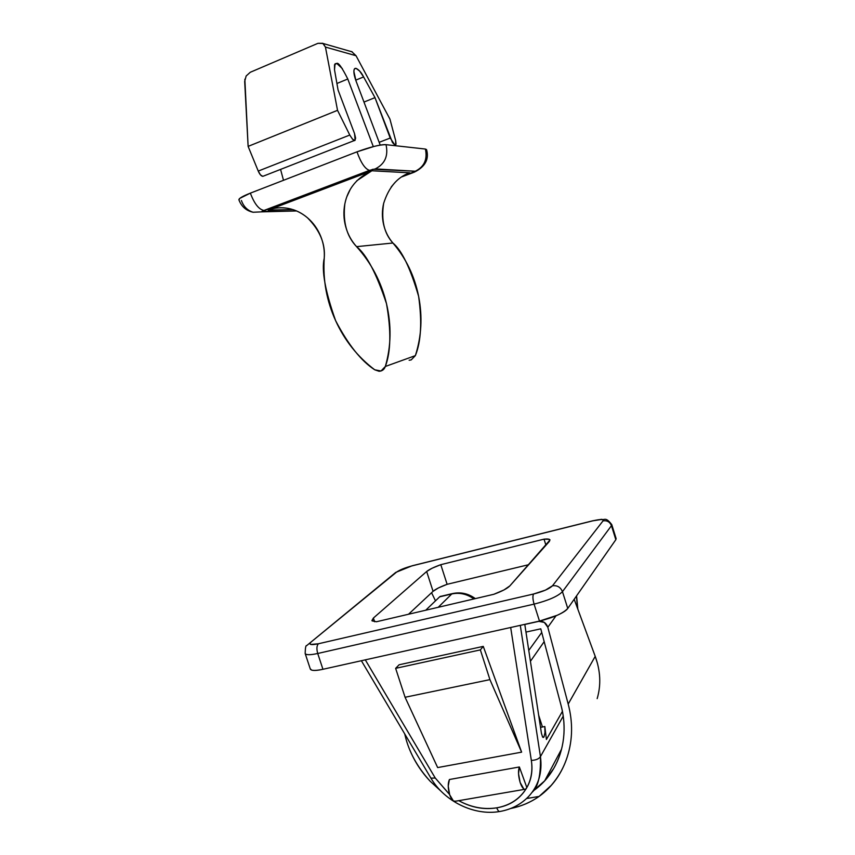 <?xml version="1.0" encoding="UTF-8"?>
<svg xmlns="http://www.w3.org/2000/svg" width="855" height="855" viewBox="0 0 855 855"><rect width="100%" height="100%" fill="white"/><g stroke="black" fill="none" stroke-linecap="round" stroke-linejoin="round"><path stroke-width="1.28" d="M527.653 797.469L528.614 796.486C538.575 785.649 542.519 772.354 540.446 756.611C538.96 758.919 535.935 760.191 531.34 760.426C532.836 770.494 531.276 779.642 526.669 787.861M526.06 788.887C519.445 799.169 509.676 805.485 496.744 807.825C497.877 810.69 499.021 811.897 500.164 811.448C499.021 811.897 497.877 810.69 496.744 807.825C485.052 809.76 473.456 807.922 461.946 802.321L458.75 800.665C471.169 807.398 483.823 809.792 496.744 807.825C508.49 805.859 517.66 800.44 524.243 791.57L526.114 788.812M526.584 788.043C531.361 779.942 532.943 770.74 531.34 760.426L510.681 627.495L531.34 760.426C535.935 760.191 538.971 758.909 540.446 756.611L520.289 625.358L540.446 756.611L563.231 716.127L540.446 756.611C540.884 775.218 538.126 787.102 532.173 792.254M528.443 796.668L527.599 797.523M577.585 608.493L576.42 596.074L577.585 608.493M542.433 726.985L540.52 727.349L542.433 726.985L538.661 715.197L542.433 726.985L544.827 726.526L546.42 739.468L562.43 711.371L546.42 739.468L544.838 726.579M544.827 726.526L544.956 732.596L543.994 736.892L542.583 737.021L541.418 733.248L524.788 624.353L541.418 733.248M435.484 600.841L431.572 592.718L435.484 600.841M449.612 794.573L435.238 778.007L365.299 659.857L435.238 778.007L430.92 778.168L435.238 778.007L449.57 794.445M455.704 801.188L453.439 801.017L449.666 794.755L448.223 786.108L449.42 779.514L519.37 766.978L518.536 773.647L520.139 782.464C518.269 775.891 518.012 770.729 519.37 766.978L526.819 787.466L525.633 789.186C523.784 789.87 521.945 787.626 520.139 782.464L523.752 788.909C525.098 789.902 526.114 789.422 526.819 787.466L519.37 766.978L449.42 779.514C447.764 783.244 447.849 788.321 449.666 794.755C451.472 799.799 453.428 801.969 455.523 801.242M521.625 752.154L483.267 646.38L399.103 664.784L483.267 646.38L480.36 649.896L395.63 668.343L399.103 664.784L395.63 668.343L480.36 649.896L489.926 679.629L405.078 697.274L395.63 668.343L405.078 697.274L489.926 679.629L521.625 752.154L437.653 767.576L521.625 752.154L483.267 646.38L480.36 649.896L489.926 679.629L521.625 752.154M544.956 732.596L543.994 736.892L542.465 736.85M447.122 584.307L528.7 564.685L447.122 584.307C440.314 586.776 435.633 589.116 433.068 591.318L438.487 587.909L447.122 584.307L440.795 564.674L447.122 584.307M530.431 661.289L544.175 641.656L530.431 661.289M441.896 596.298L439.652 596.833L425.726 610.224L439.652 596.833L451.771 593.958L438.209 607.307L451.771 593.958L453.374 593.381L451.771 593.958C459.541 592.301 466.926 593.969 473.927 598.949C466.926 593.969 459.541 592.301 451.771 593.958L439.652 596.833M441.33 596.224L440.325 596.373M437.653 767.576L405.078 697.274L437.653 767.576M528.775 650.441L541.739 632.454L528.775 650.441M310.194 668.685L311.583 670.074C313.657 670.769 317.44 670.502 322.944 669.283L539.484 621.083L557.321 615.237C562.857 612.757 566.341 610.491 567.763 608.45L615.835 539.697L616.028 538.308M408.519 614.253L433.068 591.318L426.666 571.503C429.263 569.398 433.977 567.122 440.795 564.674L544.026 539.152L545.95 545.255L544.026 539.152C547.574 538.778 549.573 539.045 550.022 539.965L509.826 585.921C507.304 588.507 501.981 591.286 493.859 594.278L376.435 621.756L371.914 620.591L373.4 618.037L374.618 621.735L373.4 618.037L426.666 571.503L433.068 591.318L408.519 614.253M310.344 669.123C311.316 670.79 315.516 670.844 322.944 669.283L539.484 621.083C553.784 617.492 563.21 613.281 567.763 608.45L615.835 539.697L611.453 525.665L611.742 524.564L611.453 525.665L615.835 539.697L616.102 538.543M322.944 669.283L317.729 653.487C310.301 655.09 306.122 655.112 305.182 653.541C306.122 655.112 310.301 655.09 317.729 653.487L322.944 669.283M539.484 621.083L534.086 604.122L317.729 653.487L534.086 604.122L539.484 621.083M567.763 608.45L562.462 591.671C557.845 596.32 548.386 600.477 534.086 604.122C548.386 600.477 557.845 596.32 562.462 591.671L567.763 608.45M611.453 525.665L562.462 591.671C560.538 587.139 557.204 585.183 552.469 585.793L603.042 520.866C603.726 519.979 603.074 519.541 601.086 519.53L592.889 520.823L411.971 565.892L402.801 568.885L396.506 572.155L311.295 641.838C309.638 643.206 309.478 644.072 310.846 644.456L318.381 643.772L533.584 594.001L545.426 590.132L552.469 585.793C549.338 588.839 543.043 591.575 533.584 594.001C532.558 595.924 532.718 599.291 534.086 604.122C532.718 599.291 532.558 595.924 533.584 594.001L318.381 643.772C316.692 645.728 316.478 648.966 317.729 653.487C316.478 648.966 316.692 645.728 318.381 643.772C310.76 645.301 308.399 644.659 311.295 641.838L396.506 572.155C399.766 569.879 404.917 567.795 411.971 565.892L592.889 520.823C600.381 519.103 603.769 519.124 603.042 520.866L552.469 585.793C557.204 585.183 560.538 587.139 562.462 591.671L611.453 525.665C609.85 521.881 607.05 520.289 603.042 520.866C607.05 520.289 609.85 521.881 611.453 525.665M376.435 621.756L372.085 620.89L373.4 618.037L426.666 571.503L432.128 568.212L440.795 564.674L544.026 539.152L549.252 539.313L549.498 541.268L509.826 585.921L503.969 589.95L493.859 594.278L376.435 621.756M412.676 565.657L411.971 565.892L412.676 565.657M373.304 146.611L347.782 79.002L336.923 83.48L347.782 79.002L373.304 146.611M280.568 169.408L283.497 180.298L280.568 169.408M354.857 140.412L355.627 138.168L354.526 133.54L338.067 90.01L334.508 69.779L334.54 64.702L336.752 63.409L335.053 63.804L334.508 69.779L338.067 90.01L354.526 133.54L355.146 140.22M342.353 68.603L336.752 63.409C338.356 62.33 342.032 67.524 347.782 79.002L347.59 78.51M258.242 171.075C259.664 174.335 261.17 176.087 262.752 176.333L260.444 174.847L258.242 171.075L349.781 135.047L258.242 171.075L248.121 146.387L258.242 171.075M354.836 140.423C354.248 141.31 352.57 139.515 349.781 135.047L337.533 110.327L248.121 146.387L337.533 110.327L325.445 47.078L322.752 43.284L317.975 43.316L250.269 72.28L246.144 75.999L250.269 72.28L317.975 43.316L323.158 43.509L325.445 47.078L337.533 110.327L349.781 135.047L352.517 139.194L354.836 140.423M244.851 79.205L248.121 146.387L244.68 81.449L246.144 75.999M349.043 50.969L351.726 51.631L356.033 55.725L389.923 119.069L395.662 140.594L395.705 144.858M394.86 144.965L390.211 138.04L379.171 142.325L390.211 138.04L374.982 97.63L363.984 102.066L374.982 97.63L363.599 76.929L355.723 80.156L363.599 76.929L374.982 97.63L392.456 142.496L394.775 144.923L396.047 144.153L395.662 140.594L389.923 119.069L356.033 55.725L325.445 47.078L356.022 55.703M356.15 68.4L354.643 68.753C353.307 70.612 353.767 74.663 356.001 80.915L380.219 145.104L356.001 80.915L353.885 71.478C353.917 69.052 354.675 68.026 356.15 68.4C359.025 69.843 361.505 72.686 363.599 76.929L359.645 71.093L356.15 68.4M409.128 360.233L411.17 359.923L415.359 355.637C421.066 341.637 422.156 321.865 418.619 296.322C410.336 268.032 401.765 250.269 392.905 243.012L356.567 246.646C346.67 236.258 342.759 222.011 344.843 203.918C347.846 188.72 356.866 177.669 371.893 170.765L268.16 210.116L292.805 209.561L268.16 210.116C273.621 207.915 279.906 207.284 287.034 208.203M290.059 208.802L291.459 209.165C297.177 210.747 302.52 213.632 307.501 217.811C319.941 230.38 325.52 243.835 324.237 258.178C324.75 250.536 323.521 243.119 320.55 235.927C317.568 228.745 313.219 222.706 307.501 217.811C301.772 212.927 295.413 209.806 288.413 208.438C281.445 207.102 274.722 207.647 268.246 210.084L371.807 170.808L356.77 180.768M374.757 369.809C361.27 361.12 348.231 344.747 335.62 320.678C325.199 291.234 321.405 270.404 324.237 258.178C322.805 279.991 326.61 300.821 335.62 320.678C344.64 340.525 357.689 356.898 374.757 369.809L379.075 371.284C382.196 371.113 384.28 369.51 385.338 366.474L415.359 355.637L385.338 366.474L381.02 370.985L374.757 369.809M344.843 203.918C343.347 211.57 343.635 219.19 345.719 226.757C347.803 234.323 351.426 240.95 356.567 246.646C366.485 254.48 376.457 273.472 386.481 303.632C391.28 330.8 390.895 351.736 385.338 366.474C391.184 346.2 391.569 325.263 386.481 303.632C381.309 282.011 371.337 263.009 356.567 246.646L392.905 243.012C388.352 237.711 385.252 231.545 383.606 224.534C381.971 217.501 381.982 210.458 383.649 203.372C381.052 220.12 384.141 233.34 392.905 243.012C405.975 258.242 414.547 276.005 418.619 296.322C422.616 316.639 421.526 336.41 415.359 355.637L411.17 359.923M409.663 172.838L371.893 170.765L409.748 172.806C397.479 177.038 388.79 187.234 383.649 203.372M238.973 200.059L239.785 198.381L250.365 193.134L356.984 151.837L374.159 146.397C379.844 144.997 383.799 144.42 386.033 144.677L425.405 149.048L426.602 149.796M426.549 149.614L425.405 149.048C427.618 159.383 424.251 166.778 415.316 171.224C424.251 166.778 427.618 159.383 425.405 149.048L386.033 144.677C388.48 155.963 384.889 164.042 375.27 168.895C384.889 164.042 388.48 155.963 386.033 144.677C379.834 144.613 370.151 147.007 356.984 151.837C360.949 162.888 365.128 169.066 369.52 170.359L375.27 168.895L415.316 171.224L412.901 172.71L401.797 176.867L415.316 171.224L372.908 169.279L261.865 211.452L296.567 210.961L262.132 211.837C261.17 211.784 261.79 211.313 263.992 210.437L369.52 170.359C365.128 169.066 360.949 162.888 356.984 151.837L250.365 193.134C254.341 203.746 258.883 209.518 263.992 210.437C258.883 209.518 254.341 203.746 250.365 193.134C242.756 196.148 238.93 198.36 238.887 199.76M391.259 186.914L394.967 182.532M350.229 189.457L346.82 196.768M253.112 212.254L262.132 211.837L253.112 212.254C247.48 210.501 243.579 206.579 241.409 200.498M414.183 172.208L401.775 176.878M263.703 176.002L262.752 176.333M351.875 51.706L349.139 50.99M568.094 754.121L567.378 756.493C564.054 767.149 558.614 776.832 551.058 785.553L539.11 796.422C530.602 802.353 521.123 806.383 510.681 808.499M597.463 663.427L595.219 656.351L568.19 704.06C572.957 722.154 572.69 739.639 567.378 756.493C562.002 773.305 552.576 786.621 539.11 796.422L526.541 798.538L539.11 796.422C530.581 802.396 521.101 806.425 510.659 808.509M538.896 621.222L524.81 624.46L538.8 621.35L544.346 622.429L547.82 627.271L568.19 704.06L547.82 627.271L556.007 615.814L547.82 627.271C546.185 622.825 543.182 620.848 538.8 621.35M441.201 791.345L430.097 781.171C421.419 771.947 414.718 761.687 410.015 750.391M597.175 698.62C601.183 685.015 600.531 670.918 595.219 656.351L568.19 704.06M574.186 599.27L595.219 656.351L574.186 599.27M533.05 791.025L533.36 790.811C541.675 784.997 548.461 777.548 553.719 768.474C558.967 759.379 562.237 749.354 563.52 738.41C564.792 727.466 563.969 716.479 561.062 705.461L540.777 628.82L561.062 705.461C563.477 714.31 564.439 723.672 563.958 733.547M525.975 632.08L540.777 628.82L525.975 632.08M440.902 791.035L430.097 781.171C417.304 767.042 409.011 751.962 405.217 735.931L404.693 733.857M563.52 738.41C562.269 749.162 558.999 759.176 553.719 768.474L544.688 780.85L533.06 791.003M500.196 811.427C511.547 809.354 521.016 804.373 528.604 796.475M543.053 737.459L543.62 737.352M452.135 593.659L440.036 596.534M452.124 593.669C460.471 591.778 468.209 593.423 475.327 598.618M455.576 801.21L524.564 789.347M577.83 609.155L576.58 595.85M499.47 811.555C473.788 815.894 444.493 801.306 431.027 778.317M361.376 660.723L430.909 778.125M310.322 669.059L305.16 653.487C305.321 647.791 305.812 645.183 306.646 645.653L395.737 572.412L412.099 565.796L592.975 520.738L601.557 519.316C604.795 520.492 605.426 516.377 611.763 524.617L616.124 538.597M263.682 176.012L354.515 140.466M395.202 145.051L393.909 145.542M238.898 199.803C241.484 206.643 246.283 210.811 253.283 212.297M414.119 172.261C425.192 166.811 429.328 159.244 426.538 149.572M323.169 43.52L352.26 51.888M561.521 749.215L544.688 780.85"/></g></svg>
